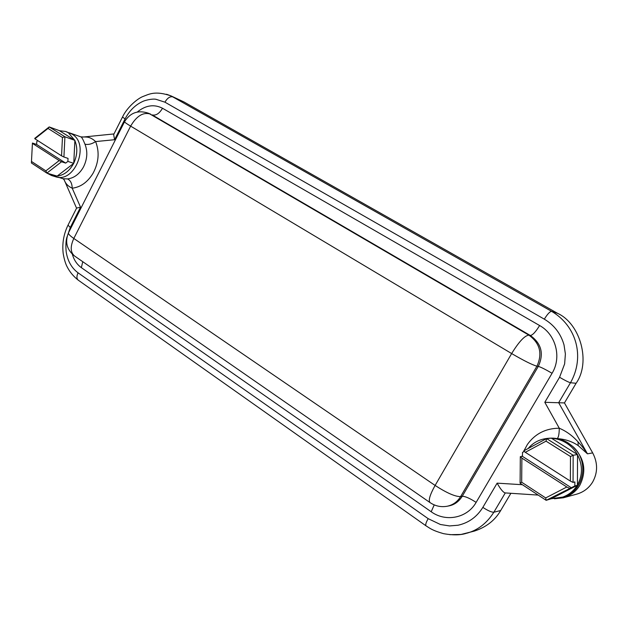 <?xml version="1.0" encoding="UTF-8"?>
<svg xmlns="http://www.w3.org/2000/svg" width="628" height="628" viewBox="0 0 628 628"><rect width="100%" height="100%" fill="white"/><g stroke="black" fill="none" stroke-linecap="round" stroke-linejoin="round"><path stroke-width="0.94" d="M522.072 456.415L522.457 454.986M523.516 451.87L523.87 450.998M523.972 450.747L527.442 444.396C535.127 433.713 545.74 428.312 559.281 428.218C566.268 431.185 572.508 435.722 578.003 441.829C581.748 445.982 583.6 448.086 587.455 453.832L578.192 445.582C572.108 441.437 565.082 439.113 557.107 438.603C558.473 437.763 559.203 434.301 559.281 428.218L544.806 402.305L564.454 402.925L576.096 383.276C591.042 362.364 580.492 323.71 557.546 313.325L183.965 101.964L170.965 95.864L551.635 311.362C576.606 326.018 585.1 357.018 570.483 382.735L576.096 383.276M63.028 178.729L67.565 178.933C73.916 178.101 79.097 174.333 83.108 167.645L83.767 166.396C87.363 158.711 87.763 151.309 84.961 144.181C88.281 144.935 91.829 144.063 95.613 141.575C99.617 151.85 98.8 162.369 93.14 173.116C87.732 182.096 80.753 187.128 72.212 188.204C68.185 186.383 65.516 183.612 64.205 179.906L63.122 178.76M528.132 448.51C533.164 442.583 539.625 439.208 547.506 438.383L549.202 438.234C555.819 437.708 562.06 439.231 567.932 442.803L572.658 446.39C589.833 460.952 584.134 491.465 563.183 497.007L551.188 498.758L577.203 485.342C573.45 491.3 568.23 495.359 561.558 497.509M551.541 438.305C556.793 438.587 561.73 440.15 566.338 442.983C570.923 445.864 574.581 449.679 577.313 454.413L551.329 438.171L546.572 438.595L546.038 441.162L570.475 456.501L570.373 481.111L573.058 482.398L574.863 481.919L574.848 485.954L546.179 500.32L545.685 497.925L521.68 482.218L521.884 458.095L520.322 456.658L522.449 456.36L571.347 487.76M577.532 454.805C582.784 465.12 582.753 475.184 577.422 484.973L577.532 454.554L573.16 455.261L573.058 482.398M59.401 130.687L65.752 131.488L68.373 132.767L74.748 140.279L59.275 130.608L49.204 126.927L64.919 136.778L63.923 157.024L68.036 158.397L67.887 161.412L73.766 163.343L74.865 140.554C77.746 147.768 77.377 155.304 73.774 163.154M65.752 131.488L71.914 134.07C90.408 144.126 74.693 183.957 55.233 176.641L51.629 175.55L47.022 173.155M572.658 446.39C584.503 458.008 586.882 470.984 579.809 485.334C575.892 491.614 570.389 495.767 563.285 497.8L554.398 498.773M563.285 497.8L576.543 494.197C583.459 492.219 588.813 488.192 592.62 482.1C597.864 472.625 597.887 462.883 592.683 452.898L564.454 402.925M84.961 144.181C83.084 139.518 81.734 137.092 80.926 136.888L85.675 137.022C89.043 136.998 92.355 138.513 95.613 141.575L114.571 139.722L113.668 134.557L122.491 117.043C126.982 107.388 137.359 98.714 142.807 96.563C148.844 94.341 155.006 90.33 171.13 95.958M449.86 534.679L460.999 534.459L474.219 531.131C486.19 527.214 495.013 520.345 500.673 510.54L510.894 493.294M505.273 492.925L493.859 512.212C486.935 523.116 477.971 530.111 466.973 533.18M166.522 94.255L170.965 95.864M114.571 139.722L125.074 118.896C129.423 110.607 135.412 104.743 143.043 101.312C145.084 100.37 151.952 98.541 155.917 99.271L164.929 102.176L544.327 319.165C554.218 325.084 560.78 333.656 564.015 344.882L565.388 353.957L564.635 363.895L559.564 377.271C564.941 380.403 568.576 382.224 570.483 382.735L558.661 402.705L587.455 453.832L592.683 452.898M578.192 445.582L578.003 441.829M522.363 484.714L497.125 483.152C500.343 488.929 502.989 492.187 505.069 492.909L538.188 495.084M497.125 483.152L482.838 507.393C476.903 516.938 468.645 522.881 458.063 525.228L449.577 525.934L440.401 524.498L428.17 518.657C426.035 522.418 425.305 524.804 425.98 525.809L425.98 525.809C430.266 528.454 432.08 530.377 443.454 533.635C453.173 535.401 461.007 535.229 466.949 533.109M428.17 518.657L78.068 272.827C71.882 268.242 67.981 261.601 66.372 252.919C65.909 250.603 65.469 242.738 66.647 238.106L70.297 227.485L68.02 225.13C63.64 234.189 62.031 243.656 63.193 253.539C64.229 259.45 65.555 263.886 67.165 266.845C69.771 271.971 73.468 276.406 78.257 280.159L425.98 525.809M70.297 227.485L80.533 207.193L76.616 208.08L68.02 225.13M80.533 207.193L72.212 188.204C72.071 183.47 70.524 180.385 67.565 178.933M82.763 261.695L81.357 267.654C76.993 264.521 73.986 260.039 72.33 254.191M137.273 112.035C145.649 105.237 154.056 103.973 162.503 108.252L539.609 325.524C555.804 334.347 561.934 357.301 552.067 373.275L476.126 502.384C467.279 518.147 445.715 522.386 431.2 511.757L81.357 267.654M434.215 504.888L431.2 511.757M552.067 373.275C545.434 369.405 540.849 367.113 538.298 366.383L462.232 496.301L460.607 496.599C457.443 501.764 453 504.975 447.277 506.223L449.004 505.878C454.444 504.81 458.848 501.615 462.232 496.301C465.136 496.238 469.768 498.271 476.126 502.384M162.503 108.252C159.371 113.566 155.925 115.78 152.164 114.908L530.299 335.47L528.909 335.14C539.978 343.202 542.655 353.556 536.932 366.195L538.298 366.383C544.131 353.784 541.462 343.485 530.299 335.47C532.575 335.25 535.676 331.929 539.609 325.524M150.744 114.194L148.271 113.158L150.751 114.202M73.814 238.459C69.92 235.751 68.138 233.875 68.476 232.839C64.763 241.961 66.772 249.677 74.52 255.981L74.52 255.981C70.383 252.393 70.148 246.553 73.814 238.459L130.632 126.126L511.647 353.556L435.11 485.436L73.814 238.459M74.52 255.981L430.023 502.581C428.225 500.477 429.921 494.762 435.11 485.436C446.736 492.98 455.229 496.701 460.607 496.599L536.932 366.195C532.269 364.892 523.838 360.676 511.647 353.556C518.979 341.656 524.733 335.517 528.909 335.14L149.715 113.88C142.807 112.161 136.449 116.243 130.632 126.126C126.526 123.653 124.501 122.185 124.548 121.722L68.476 232.839M73.625 163.453C69.535 170.981 64.04 175.196 57.14 176.099L73.766 163.343M56.755 176.13L51.629 175.55M61.56 161.765L59.189 160.58L45.875 170.871L46.865 173.108L31.4 162.974L32.436 143.043L36.644 144.464L65.681 163.107L61.56 161.765L46.865 173.108L57.14 176.099M74.873 140.366L64.919 136.778L62.455 137.485L61.552 155.838L63.923 157.024M37.845 140.68L36.801 141.512L36.644 144.464M48.034 128.426L34.909 138.804L34.736 138.372L49.204 126.927L48.034 128.426L62.455 137.485M65.681 163.107L67.887 161.412M31.4 162.974L32.436 143.043M45.875 170.871L31.659 161.569M34.909 138.804L61.552 155.838M59.189 160.58L32.601 143.482M570.475 456.501L573.16 455.261L546.572 438.595L523.736 450.88L525.306 452.301L546.038 441.162M525.306 452.301L570.373 481.111M569.518 488.278L566.833 486.998L545.685 497.925M566.833 486.998L521.884 458.095M524.341 451.43L522.48 452.427L522.449 456.36M551.188 498.758L546.179 500.32L520.094 483.222L520.322 456.658M520.094 483.222L521.68 482.218M577.203 485.342L574.848 485.954M547.506 438.383L550.23 438.273M183.965 101.964L173.085 96.948C170.172 96.139 167.448 97.882 164.929 102.176M544.327 319.165C547.49 314.016 549.932 311.417 551.635 311.362L557.546 313.325M482.838 507.393C487.987 510.721 491.661 512.33 493.859 512.212L500.673 510.54M559.564 377.271L544.806 402.305M78.068 272.827C76.506 276.21 76.569 278.651 78.257 280.159M80.926 136.888L85.675 137.022M125.074 118.896L122.491 117.043M69.237 132.767L80.839 136.857M58.271 177.214L63.083 178.752M64.197 179.891L76.561 208.182M82.786 137.077L113.974 133.937M430.023 502.581C435.314 506.137 441.068 507.353 447.277 506.223M148.271 113.158C138.058 109.853 130.145 112.71 124.548 121.722"/></g></svg>

